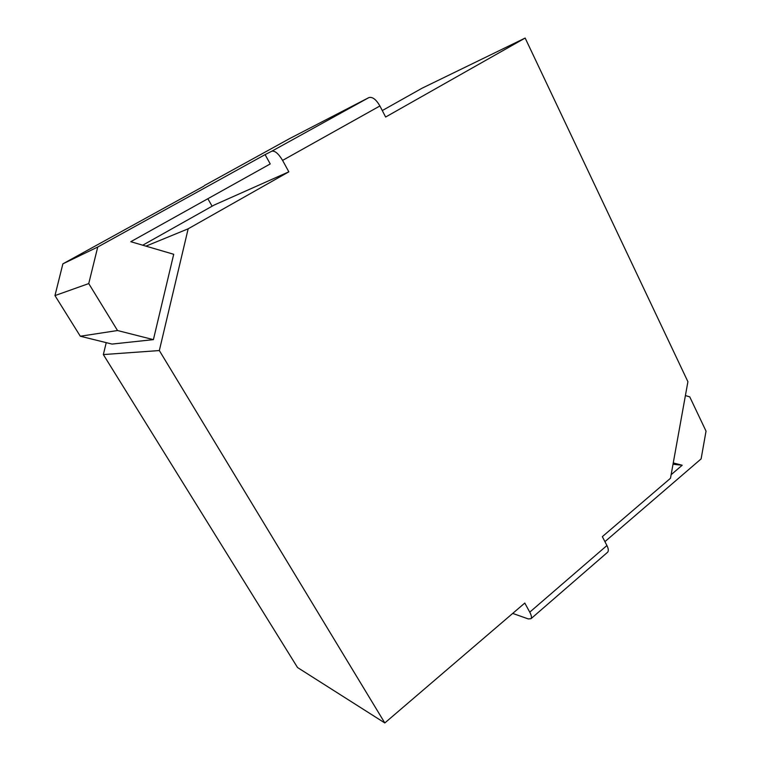 <?xml version="1.0" encoding="UTF-8"?>
<svg xmlns="http://www.w3.org/2000/svg" width="761" height="761" viewBox="0 0 761 761"><rect width="100%" height="100%" fill="white"/><g stroke="black" fill="none" stroke-linecap="round" stroke-linejoin="round"><path stroke-width="1.14" d="M525.157 38.05L385.627 117.032L379.91 105.969L282.588 160.4L288.838 171.824L188.167 228.804L159.334 350.555L384.809 722.95L524.786 603.064L529.761 612.158L606.926 545.532L602.341 536.648L670.489 478.279L687.906 381.699L525.157 38.05L422.098 88.19L382.288 110.564M288.838 171.824L214.183 205.042L142.735 245.204M106.236 342.65L103.344 354.569L297.532 667.53L384.809 722.95M606.926 545.532C608.467 548.643 608.714 550.859 607.668 552.201L607.288 552.534M512.705 613.414L528.315 618.94L531.016 618.683C531.853 617.504 531.435 615.326 529.761 612.158M207.848 198.726L212.119 206.212M62.878 263.848L54.963 295.591L80.305 336.229L112.01 344.077L153.408 339.634L173.708 254.279L130.787 241.703L270.231 163.938L265.094 154.616L97.741 247.021L62.878 263.848L203.853 186.15M289.599 138.607L368.857 97.598C372.414 96.609 376.096 99.396 379.91 105.969M265.094 154.616L271.744 151.23C274.873 150.516 278.488 153.579 282.588 160.4M145.941 246.145L188.167 228.804M103.344 354.569L159.334 350.555M673.266 462.926L682.198 465.237L671.145 474.693M673.019 464.248L682.198 465.237M604.919 541.651L701.109 458.902L706.037 431.145L689.751 396.861L685.404 395.568M97.741 247.021L88.742 283.577L117.527 330.531L153.408 339.634M80.305 336.229L117.527 330.531M54.963 295.591L88.742 283.577M289.637 138.588L204.405 185.551L289.684 138.559M368.857 97.598L271.744 151.23M531.016 618.683L607.668 552.201"/></g></svg>
